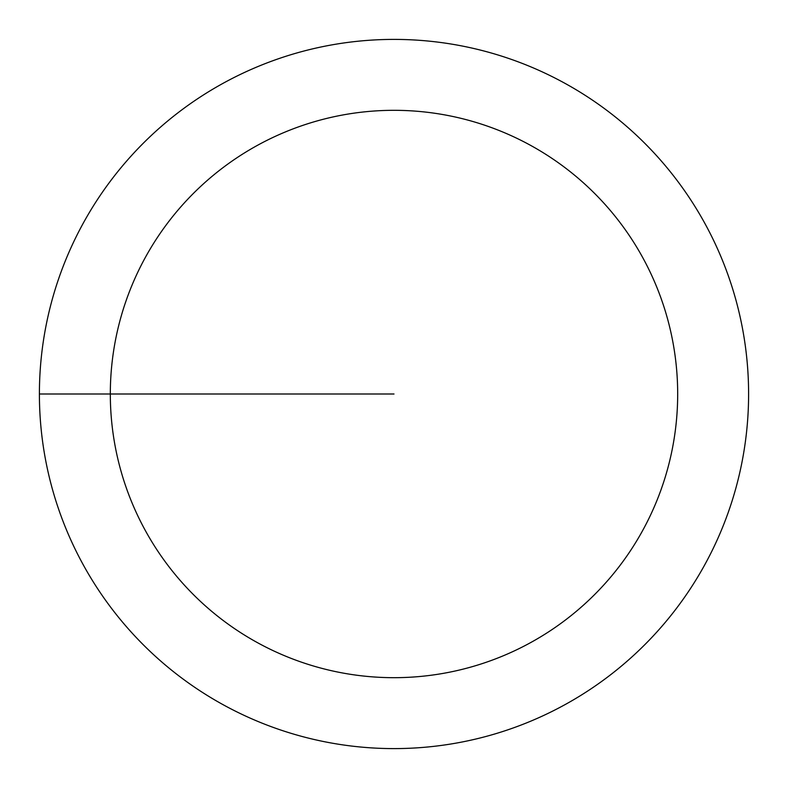 <?xml version="1.0" encoding="UTF-8"?>
<svg xmlns="http://www.w3.org/2000/svg" width="788" height="788" viewBox="0 0 788 788"><rect width="100%" height="100%" fill="white"/><g stroke="black" fill="none" stroke-linecap="round" stroke-linejoin="round"><path stroke-width="1.18" d="M394 39.4A354.6 354.6 0 0 0 39.4 394A354.6 354.6 0 0 0 394 748.6A354.6 354.6 0 0 0 748.6 394A354.6 354.6 0 0 0 394 39.4M394 110.32A283.68 283.68 0 0 1 677.68 394A283.68 283.68 0 0 1 394 677.68A283.68 283.68 0 0 1 110.32 394A283.68 283.68 0 0 1 394 110.32M39.4 394L394 394"/></g></svg>

